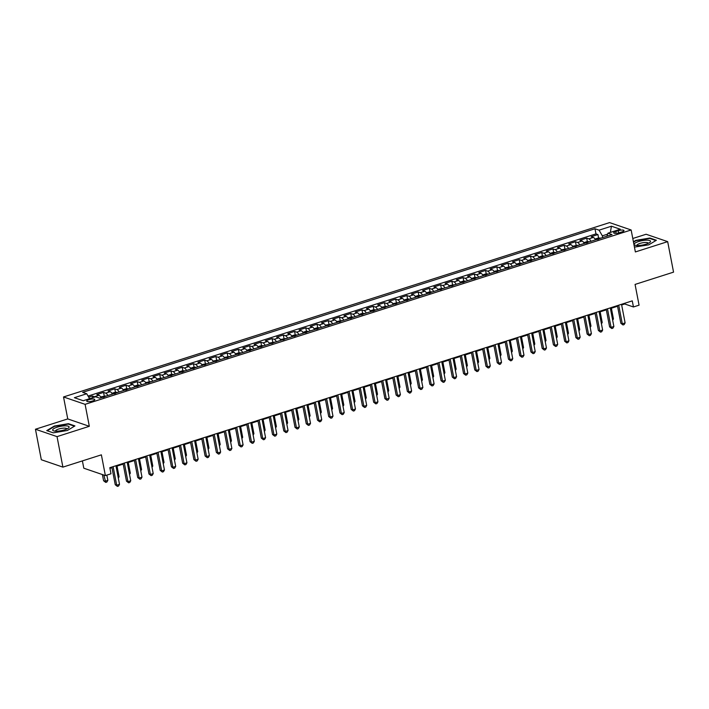 <?xml version="1.0" encoding="UTF-8"?>
<svg xmlns="http://www.w3.org/2000/svg" width="709" height="709" viewBox="0 0 709 709"><rect width="100%" height="100%" fill="white"/><g stroke="black" fill="none" stroke-linecap="round" stroke-linejoin="round"><path stroke-width="1.06" d="M92.631 400.966A4.121 1.081 -10.9 0 0 94.811 399.548A4.121 1.081 -10.9 0 0 88.9 399.69A4.121 1.081 -10.9 0 0 86.72 401.108A4.121 1.081 -10.9 0 0 92.631 400.966M82.395 460.903L83.804 468.206L105.375 475.579L110.994 473.789L109.824 467.692L632.268 300.864L633.447 306.962L639.066 305.171L635.069 284.424L673.55 272.141L667.674 241.636L646.103 234.254L632.783 238.499M35.45 429.237L41.326 459.742L62.897 467.125L57.03 436.62L89.325 426.304L85.098 404.334L63.526 396.96L67.754 418.922L35.45 429.237L57.03 436.62M85.098 404.334L631.143 229.982L609.572 222.599L63.526 396.96M595.48 239.864A5.149 2.065 -107.7 0 0 593.318 237.435L591.191 236.709L597.926 234.555L598.6 238.047M590.987 241.299A5.149 2.065 -107.7 0 0 588.824 238.871L586.697 238.144L587.362 241.636M586.697 238.144L579.953 240.289L582.08 241.025A5.149 2.065 -107.7 0 1 584.243 243.453M573.005 247.042A5.149 2.065 -107.7 0 0 570.842 244.605L568.715 243.878L575.46 241.725L576.133 245.225M561.767 250.632A5.149 2.065 -107.7 0 0 559.614 248.194L557.478 247.468L564.222 245.314L564.896 248.806M550.538 254.212A5.149 2.065 -107.7 0 0 548.376 251.784L546.249 251.057L552.985 248.903L553.658 252.395M539.301 257.801A5.149 2.065 -107.7 0 0 537.138 255.373L535.011 254.646L541.747 252.493L542.42 255.984M528.063 261.391A5.149 2.065 -107.7 0 0 525.901 258.962L523.774 258.227L530.518 256.082L531.192 259.574M516.826 264.98A5.149 2.065 -107.7 0 0 514.663 262.543L512.536 261.816L519.28 259.662L519.954 263.163M505.597 268.569A5.149 2.065 -107.7 0 0 503.434 266.132L501.307 265.405L508.043 263.252L508.716 266.752M494.359 272.15A5.149 2.065 -107.7 0 0 492.197 269.721L490.07 268.995L496.805 266.841L497.479 270.333M483.121 275.739A5.149 2.065 -107.7 0 0 480.959 273.311L478.832 272.584L485.576 270.43L486.25 273.922M471.884 279.328A5.149 2.065 -107.7 0 0 469.721 276.9L467.594 276.173L474.339 274.02L475.012 277.511M460.655 282.918A5.149 2.065 -107.7 0 0 458.493 280.48L456.366 279.754L463.101 277.6L463.775 281.101M449.417 286.507A5.149 2.065 -107.7 0 0 447.255 284.07L445.128 283.343L451.863 281.189L452.537 284.69M438.18 290.087A5.149 2.065 -107.7 0 0 436.017 287.659L433.89 286.932L440.635 284.779L441.308 288.271M426.942 293.677A5.149 2.065 -107.7 0 0 424.78 291.248L422.653 290.522L429.397 288.368L430.071 291.86M415.713 297.266A5.149 2.065 -107.7 0 0 413.551 294.838L411.424 294.111L418.159 291.957L418.833 295.449M404.476 300.855A5.149 2.065 -107.7 0 0 402.313 298.427L400.186 297.691L406.922 295.538L407.595 299.038M393.238 304.445A5.149 2.065 -107.7 0 0 391.076 302.007L388.949 301.281L395.693 299.127L396.366 302.628M382 308.025A5.149 2.065 -107.7 0 0 379.838 305.597L377.711 304.87L384.455 302.716L385.129 306.208M370.772 311.614A5.149 2.065 -107.7 0 0 368.609 309.186L366.473 308.459L373.218 306.306L373.891 309.798M359.534 315.204A5.149 2.065 -107.7 0 0 357.371 312.775L355.244 312.049L361.98 309.895L362.654 313.387M348.296 318.793A5.149 2.065 -107.7 0 0 346.134 316.365L344.007 315.629L350.751 313.484L351.425 316.976M337.059 322.382A5.149 2.065 -107.7 0 0 334.896 319.945L332.769 319.218L339.514 317.065L340.187 320.565M325.83 325.972A5.149 2.065 -107.7 0 0 323.667 323.534L321.531 322.808L328.276 320.654L328.949 324.146M314.592 329.552A5.149 2.065 -107.7 0 0 312.43 327.124L310.303 326.397L317.038 324.243L317.712 327.735M303.355 333.141A5.149 2.065 -107.7 0 0 301.192 330.713L299.065 329.986L305.809 327.833L306.483 331.325M292.117 336.731A5.149 2.065 -107.7 0 0 289.954 334.302L287.827 333.567L294.572 331.422L295.245 334.914M280.888 340.32A5.149 2.065 -107.7 0 0 278.726 337.883L276.59 337.156L283.334 335.002L284.008 338.503M269.65 343.909A5.149 2.065 -107.7 0 0 267.488 341.472L265.361 340.745L272.096 338.592L272.77 342.084M258.413 347.49A5.149 2.065 -107.7 0 0 256.25 345.061L254.123 344.335L260.868 342.181L261.532 345.673M247.175 351.079A5.149 2.065 -107.7 0 0 245.013 348.651L242.886 347.924L249.63 345.77L250.304 349.262M235.946 354.668A5.149 2.065 -107.7 0 0 233.784 352.24L231.648 351.504L238.392 349.36L239.066 352.852M224.709 358.258A5.149 2.065 -107.7 0 0 222.546 355.821L220.419 355.094L227.155 352.94L227.828 356.441M213.471 361.847A5.149 2.065 -107.7 0 0 211.309 359.41L209.182 358.683L215.926 356.53L216.591 360.021M202.233 365.427A5.149 2.065 -107.7 0 0 200.071 362.999L197.944 362.272L204.688 360.119L205.362 363.611M190.996 369.017A5.149 2.065 -107.7 0 0 188.842 366.588L186.706 365.862L193.451 363.708L194.124 367.2M179.767 372.606A5.149 2.065 -107.7 0 0 177.605 370.178L175.477 369.451L182.213 367.297L182.887 370.789M168.529 376.195A5.149 2.065 -107.7 0 0 166.367 373.758L164.24 373.031L170.984 370.878L171.649 374.379M157.292 379.785A5.149 2.065 -107.7 0 0 155.129 377.348L153.002 376.621L159.747 374.467L160.42 377.968M146.054 383.365A5.149 2.065 -107.7 0 0 143.9 380.937L141.765 380.21L148.509 378.057L149.182 381.548M134.825 386.954A5.149 2.065 -107.7 0 0 132.663 384.526L130.536 383.799L137.271 381.646L137.945 385.138M123.588 390.544A5.149 2.065 -107.7 0 0 121.425 388.115L119.298 387.389L126.034 385.235L126.707 388.727M112.35 394.133A5.149 2.065 -107.7 0 0 110.187 391.696L108.06 390.969L114.805 388.816L115.478 392.316M101.112 397.722A5.149 2.065 -107.7 0 0 98.95 395.285L96.823 394.558L103.567 392.405L104.241 395.906M618.257 230.7L615.784 231.488A3.988 1.046 -10.9 0 0 613.675 232.862A3.988 1.046 -10.9 0 0 619.4 232.729L621.873 231.94A3.988 1.046 -10.9 0 0 623.982 230.567A3.988 1.046 -10.9 0 0 618.257 230.7L618.691 232.933M607.604 234.156L602.34 235.831L599.07 230.159L594.984 228.759L82.652 392.352L86.728 393.752L74.374 397.696L83.237 400.727L95.591 396.783L99.677 398.174L612.018 234.582L607.932 233.19L606.904 236.221M599.07 230.159L611.433 226.206L620.295 229.237L607.932 233.19M597.926 234.555L595.977 233.881L88.067 396.065M94.953 396.987A5.149 2.065 72.3 0 0 94.457 396.721L92.33 395.994L88.696 397.155M103.567 392.405L105.694 393.132A5.149 2.065 72.3 0 1 107.857 395.569M114.805 388.816L116.932 389.551A5.149 2.065 72.3 0 1 119.094 391.98M126.034 385.235L128.169 385.962A5.149 2.065 72.3 0 1 130.332 388.39M137.271 381.646L139.398 382.373A5.149 2.065 72.3 0 1 141.561 384.801M148.509 378.057L150.636 378.783A5.149 2.065 72.3 0 1 152.798 381.22M159.747 374.467L161.874 375.194A5.149 2.065 72.3 0 1 164.036 377.631M170.984 370.878L173.111 371.613A5.149 2.065 72.3 0 1 175.274 374.042M182.213 367.297L184.34 368.024A5.149 2.065 72.3 0 1 186.502 370.452M193.451 363.708L195.578 364.435A5.149 2.065 72.3 0 1 197.74 366.863M204.688 360.119L206.815 360.846A5.149 2.065 72.3 0 1 208.978 363.274M215.926 356.53L218.053 357.256A5.149 2.065 72.3 0 1 220.215 359.693M227.155 352.94L229.282 353.676A5.149 2.065 72.3 0 1 231.444 356.104M238.392 349.36L240.519 350.086A5.149 2.065 72.3 0 1 242.682 352.515M249.63 345.77L251.757 346.497A5.149 2.065 72.3 0 1 253.919 348.925M260.868 342.181L262.995 342.908A5.149 2.065 72.3 0 1 265.157 345.336M272.096 338.592L274.223 339.319A5.149 2.065 72.3 0 1 276.386 341.756M283.334 335.002L285.461 335.738A5.149 2.065 72.3 0 1 287.624 338.166M294.572 331.422L296.699 332.149A5.149 2.065 72.3 0 1 298.861 334.577M305.809 327.833L307.936 328.559A5.149 2.065 72.3 0 1 310.099 330.988M317.038 324.243L319.174 324.97A5.149 2.065 72.3 0 1 321.328 327.398M328.276 320.654L330.403 321.381A5.149 2.065 72.3 0 1 332.565 323.818M339.514 317.065L341.641 317.792A5.149 2.065 72.3 0 1 343.803 320.229M350.751 313.484L352.878 314.211A5.149 2.065 72.3 0 1 355.041 316.639M361.98 309.895L364.116 310.622A5.149 2.065 72.3 0 1 366.278 313.05M373.218 306.306L375.345 307.032A5.149 2.065 72.3 0 1 377.507 309.461M384.455 302.716L386.582 303.443A5.149 2.065 72.3 0 1 388.745 305.88M395.693 299.127L397.82 299.854A5.149 2.065 72.3 0 1 399.982 302.291M406.922 295.538L409.058 296.273A5.149 2.065 72.3 0 1 411.22 298.702M418.159 291.957L420.286 292.684A5.149 2.065 72.3 0 1 422.449 295.112M429.397 288.368L431.524 289.095A5.149 2.065 72.3 0 1 433.686 291.523M440.635 284.779L442.762 285.505A5.149 2.065 72.3 0 1 444.924 287.943M451.863 281.189L453.999 281.916A5.149 2.065 72.3 0 1 456.162 284.353M463.101 277.6L465.228 278.336A5.149 2.065 72.3 0 1 467.391 280.764M474.339 274.02L476.466 274.746A5.149 2.065 72.3 0 1 478.628 277.175M485.576 270.43L487.703 271.157A5.149 2.065 72.3 0 1 489.866 273.585M496.805 266.841L498.941 267.568A5.149 2.065 72.3 0 1 501.103 270.005M508.043 263.252L510.17 263.978A5.149 2.065 72.3 0 1 512.332 266.416M519.28 259.662L521.407 260.398A5.149 2.065 72.3 0 1 523.57 262.826M530.518 256.082L532.645 256.809A5.149 2.065 72.3 0 1 534.808 259.237M541.747 252.493L543.883 253.219A5.149 2.065 72.3 0 1 546.045 255.648M552.985 248.903L555.112 249.63A5.149 2.065 72.3 0 1 557.274 252.058M564.222 245.314L566.349 246.041A5.149 2.065 72.3 0 1 568.512 248.478M575.46 241.725L577.587 242.46A5.149 2.065 72.3 0 1 579.749 244.889M602.677 237.568L602.34 235.831M105.375 475.579L101.378 454.841L62.897 467.125M631.143 229.982L635.37 251.943L667.674 241.636M621.651 304.95L624.7 303.975L633.447 306.962M109.948 468.339L111.96 467.692M116.054 466.389L123.198 464.103M127.292 462.8L134.435 460.522M138.53 459.21L145.673 456.933M149.759 455.621L156.911 453.343M160.996 452.041L168.139 449.754M172.234 448.451L179.377 446.165M183.471 444.862L190.615 442.584M194.7 441.273L201.852 438.995M205.938 437.683L213.081 435.406M217.176 434.103L224.319 431.816M228.413 430.514L235.556 428.227M239.651 426.924L246.794 424.647M250.88 423.335L258.023 421.057M262.117 419.746L269.26 417.468M273.355 416.165L280.498 413.879M284.593 412.576L291.736 410.289M295.821 408.987L302.965 406.709M307.059 405.397L314.202 403.12M318.297 401.808L325.44 399.53M329.534 398.228L336.678 395.941M340.763 394.638L347.906 392.352M352.001 391.049L359.144 388.771M363.238 387.46L370.382 385.182M374.476 383.87L381.619 381.593M385.705 380.281L392.848 378.003M396.943 376.701L404.086 374.414M408.18 373.111L415.323 370.834M419.418 369.522L426.561 367.244M430.647 365.933L437.79 363.655M441.884 362.343L449.027 360.066M453.122 358.763L460.265 356.476M464.36 355.174L471.503 352.887M475.588 351.584L482.732 349.307M486.826 347.995L493.969 345.717M498.064 344.406L505.207 342.128M509.301 340.825L516.444 338.539M520.53 337.236L527.673 334.949M531.768 333.647L538.911 331.369M543.005 330.057L550.149 327.78M554.243 326.468L561.386 324.19M565.472 322.887L572.624 320.601M576.709 319.298L583.853 317.012M587.947 315.709L595.09 313.431M599.185 312.12L606.328 309.842M610.414 308.53L617.566 306.253M624.576 303.319L624.7 303.975M595.977 233.881L594.984 228.759M92.33 395.994L92.666 397.722M86.728 393.752L89.582 398.697M610.36 232.41L611.433 226.206M634.44 247.095L648.779 244.827L656.374 240.254L649.878 238.029L635.787 240.386L633.421 241.804M89.325 426.304L67.754 418.922M53.255 432.836L67.346 430.487L74.932 425.914L68.436 423.69L54.345 426.038L46.75 430.611L53.255 432.836M649.967 238.516L649.878 238.029M68.534 424.177L68.436 423.69M617.433 305.597L620.845 323.295L622.298 323.791L618.718 305.189M625.108 322.896L624.133 324.598L623.007 324.961L622.298 323.791L625.108 322.896L621.527 304.294M623.007 324.961L620.845 323.295M595.019 239.057L598.201 238.038L600.488 238.082A3.412 1.365 72.3 0 1 600.709 238.197M598.821 239.066L597.474 239.491M612.479 319.218L613.445 318.908L611.388 308.22M613.445 318.908L612.673 320.255M646.121 244.144A8.366 2.189 -10.9 0 0 649.781 242.46A8.366 2.189 -10.9 0 0 648.026 240.227A8.366 2.189 -10.9 0 0 638.534 241.556A8.366 2.189 -10.9 0 0 635.264 245.252A8.366 2.189 -10.9 0 0 646.121 244.144M648.239 243.338A5.725 1.498 -10.9 0 0 648.23 243.214A5.725 1.498 -10.9 0 0 640.014 243.409A5.725 1.498 -10.9 0 0 636.983 245.376A5.725 1.498 -10.9 0 0 637.028 245.5M633.5 242.221L636.035 240.697L649.683 238.419L655.896 240.546M69.11 427.137A8.366 2.189 -10.9 0 0 61.258 426.215A8.366 2.189 -10.9 0 0 52.67 429.876A8.366 2.189 -10.9 0 0 53.831 430.912A8.366 2.189 -10.9 0 0 61.302 430.655A8.366 2.189 -10.9 0 0 68.339 428.121A8.366 2.189 -10.9 0 0 69.11 427.137M66.797 428.998A5.725 1.498 -10.9 0 0 66.797 428.865A5.725 1.498 -10.9 0 0 61.151 428.431A5.725 1.498 -10.9 0 0 55.541 430.895A5.725 1.498 -10.9 0 0 55.541 431.037A5.725 1.498 -10.9 0 0 55.586 431.161M47.246 430.78L54.593 426.357L68.25 424.079L74.454 426.198M606.204 309.186L609.607 326.876L611.069 327.381L607.48 308.778M613.87 326.477L612.904 328.187L611.778 328.542L611.069 327.381L613.87 326.477L610.289 307.883M611.778 328.542L609.607 326.876M594.966 312.775L598.369 330.465L599.832 330.961L596.251 312.368M602.641 330.066L601.666 331.777L600.541 332.131L599.832 330.961L602.641 330.066L599.061 311.473M600.541 332.131L598.369 330.465M583.729 316.365L587.141 334.054L588.594 334.551L585.014 315.957M591.403 333.655L590.429 335.366L589.303 335.72L588.594 334.551L591.403 333.655L587.823 315.053M589.303 335.72L587.141 334.054M572.491 319.954L575.903 337.644L577.356 338.14L573.776 319.537M580.166 337.245L579.191 338.946L578.065 339.31L577.356 338.14L580.166 337.245L576.585 318.642M578.065 339.31L575.903 337.644M583.782 242.646L586.963 241.627L589.259 241.672A3.412 1.365 72.3 0 1 589.48 241.778M587.584 242.646L586.237 243.081M601.241 322.799L602.216 322.489L600.151 311.809M602.216 322.489L601.436 323.845M572.544 246.236L578.021 245.252A3.412 1.365 72.3 0 1 578.243 245.367M576.355 246.236L574.999 246.67M590.003 326.388L590.978 326.078L588.922 315.399M590.978 326.078L590.207 327.434M561.306 249.816L566.783 248.841A3.412 1.365 72.3 0 1 567.005 248.956M565.117 249.825L563.77 250.259M578.766 329.977L579.74 329.667L577.684 318.988M579.74 329.667L578.969 331.014M550.069 253.405L553.259 252.386L555.546 252.431A3.412 1.365 72.3 0 1 555.767 252.546M553.88 253.414L552.533 253.84M567.537 333.567L568.503 333.257L566.447 322.577M568.503 333.257L567.732 334.604M561.262 323.543L564.665 341.233L566.119 341.729L562.538 323.127M568.928 340.834L567.953 342.536L566.837 342.899L566.119 341.729L568.928 340.834L565.348 322.232M566.837 342.899L564.665 341.233M538.84 256.995L542.022 255.976L544.317 256.02A3.412 1.365 72.3 0 1 544.53 256.135M542.642 257.004L541.295 257.429M556.299 337.156L557.265 336.846L555.209 326.158M557.265 336.846L556.494 338.193M550.024 327.124L553.428 344.813L554.89 345.318L551.31 326.716M557.699 344.423L556.725 346.125L555.599 346.479L554.89 345.318L557.699 344.423L554.119 325.821M555.599 346.479L553.428 344.813M527.602 260.584L530.784 259.565L533.079 259.609A3.412 1.365 72.3 0 1 533.301 259.716M531.413 260.584L530.057 261.018M545.061 340.737L546.036 340.426L543.98 329.747M546.036 340.426L545.265 341.782M538.787 330.713L542.19 348.403L543.652 348.908L540.072 330.305M546.462 348.004L545.487 349.714L544.361 350.069L543.652 348.908L546.462 348.004L542.881 329.41M544.361 350.069L542.19 348.403M516.365 264.173L519.555 263.154L521.842 263.199A3.412 1.365 72.3 0 1 522.063 263.305M520.176 264.173L518.828 264.608M533.824 344.326L534.799 344.016L532.743 333.336M534.799 344.016L534.028 345.372M527.549 334.302L530.961 351.992L532.415 352.488L528.834 333.895M535.224 351.593L534.249 353.304L533.124 353.658L532.415 352.488L535.224 351.593L531.644 333M533.124 353.658L530.961 351.992M505.127 267.754L510.604 266.779A3.412 1.365 72.3 0 1 510.826 266.894M508.938 267.763L507.591 268.197M522.595 347.915L523.561 347.605L521.505 336.926M523.561 347.605L522.79 348.952M516.32 337.892L519.724 355.581L521.177 356.078L517.597 337.484M523.986 355.182L523.012 356.884L521.895 357.247L521.177 356.078L523.986 355.182L520.406 336.58M521.895 357.247L519.724 355.581M493.898 271.343L499.366 270.368A3.412 1.365 72.3 0 1 499.588 270.483M497.7 271.352L496.353 271.777M511.357 351.504L512.323 351.194L510.267 340.515M512.323 351.194L511.552 352.541M505.083 341.481L508.486 359.171L509.948 359.667L506.368 341.064M512.758 358.772L511.783 360.473L510.657 360.837L509.948 359.667L512.758 358.772L509.177 340.169M510.657 360.837L508.486 359.171M482.661 274.932L485.842 273.913L488.138 273.958A3.412 1.365 72.3 0 1 488.359 274.073M486.463 274.941L485.116 275.367M500.12 355.094L501.095 354.784L499.039 344.095M501.095 354.784L500.324 356.131M493.845 345.061L497.248 362.751L498.711 363.256L495.13 344.654M501.52 362.361L500.545 364.063L499.42 364.426L498.711 363.256L501.52 362.361L497.94 343.759M499.42 364.426L497.248 362.751M471.423 278.522L474.613 277.503L476.9 277.547A3.412 1.365 72.3 0 1 477.122 277.653M475.234 278.522L473.887 278.956M488.882 358.674L489.857 358.364L487.801 347.685M489.857 358.364L489.086 359.72M482.607 348.651L486.019 366.34L487.473 366.845L483.892 348.243M490.282 365.941L489.307 367.652L488.182 368.006L487.473 366.845L490.282 365.941L486.702 347.348M488.182 368.006L486.019 366.34M460.185 282.111L463.376 281.092L465.662 281.136A3.412 1.365 72.3 0 1 465.884 281.243M463.996 282.111L462.649 282.545M477.644 362.264L478.619 361.953L476.563 351.274M478.619 361.953L477.848 363.309M471.379 352.24L474.782 369.93L476.235 370.426L472.655 351.832M479.045 369.531L478.07 371.241L476.953 371.596L476.235 370.426L479.045 369.531L475.464 350.937M476.953 371.596L474.782 369.93M448.957 285.7L454.425 284.717A3.412 1.365 72.3 0 1 454.646 284.832M452.759 285.7L451.411 286.135M466.416 365.853L467.382 365.543L465.326 354.863M467.382 365.543L466.611 366.89M460.141 355.829L463.544 373.519L465.007 374.015L461.426 355.422M467.816 373.12L466.841 374.822L465.716 375.185L465.007 374.015L467.816 373.12L464.227 354.518M465.716 375.185L463.544 373.519M437.719 289.281L443.196 288.306A3.412 1.365 72.3 0 1 443.417 288.421M441.521 289.29L440.174 289.715M455.178 369.442L456.153 369.132L454.097 358.453M456.153 369.132L455.382 370.479M448.903 359.419L452.307 377.108L453.769 377.605L450.188 359.002M456.578 376.709L455.603 378.411L454.478 378.774L453.769 377.605L456.578 376.709L452.998 358.107M454.478 378.774L452.307 377.108M426.481 292.87L429.672 291.851L431.958 291.895A3.412 1.365 72.3 0 1 432.18 292.011M430.292 292.879L428.945 293.304M443.94 373.031L444.915 372.721L442.859 362.033M444.915 372.721L444.144 374.068M437.666 362.999L441.078 380.698L442.531 381.194L438.951 362.591M445.341 380.299L444.366 382L443.24 382.364L442.531 381.194L445.341 380.299L441.76 361.696M443.24 382.364L441.078 380.698M415.244 296.459L418.434 295.44L420.721 295.485A3.412 1.365 72.3 0 1 420.942 295.591M419.054 296.468L417.707 296.894M432.703 376.612L433.678 376.302L431.621 365.622M433.678 376.302L432.907 377.658M426.437 366.588L429.84 384.278L431.294 384.783L427.713 366.181M434.103 383.879L433.128 385.59L432.011 385.944L431.294 384.783L434.103 383.879L430.523 365.286M432.011 385.944L429.84 384.278M404.015 300.049L407.196 299.03L409.483 299.074A3.412 1.365 72.3 0 1 409.705 299.18M407.817 300.049L406.47 300.483M421.474 380.201L422.44 379.891L420.384 369.212M422.44 379.891L421.669 381.247M415.199 370.178L418.602 387.867L420.065 388.364L416.484 369.77M422.874 387.469L421.899 389.179L420.774 389.533L420.065 388.364L422.874 387.469L419.285 368.875M420.774 389.533L418.602 387.867M392.777 303.638L398.254 302.654A3.412 1.365 72.3 0 1 398.476 302.77M396.579 303.638L395.232 304.072M410.236 383.791L411.211 383.48L409.155 372.801M411.211 383.48L410.44 384.827M403.962 373.767L407.365 391.457L408.827 391.953L405.247 373.359M411.637 391.058L410.662 392.759L409.536 393.123L408.827 391.953L411.637 391.058L408.056 372.455M409.536 393.123L407.365 391.457M381.539 307.219L387.017 306.244A3.412 1.365 72.3 0 1 387.238 306.359M385.35 307.227L384.003 307.662M398.999 387.38L399.973 387.07L397.917 376.39M399.973 387.07L399.202 388.417M392.724 377.356L396.136 395.046L397.589 395.542L394.009 376.94M400.399 394.647L399.424 396.349L398.298 396.712L397.589 395.542L400.399 394.647L396.818 376.045M398.298 396.712L396.136 395.046M370.302 310.808L373.492 309.789L375.779 309.833A3.412 1.365 72.3 0 1 376 309.948M374.113 310.817L372.766 311.242M387.761 390.969L388.736 390.659L386.68 379.971M388.736 390.659L387.965 392.006M381.495 380.937L384.898 398.635L386.352 399.132L382.771 380.529M389.161 398.236L388.186 399.938L387.07 400.301L386.352 399.132L389.161 398.236L385.581 379.634M387.07 400.301L384.898 398.635M359.073 314.397L362.255 313.378L364.541 313.422A3.412 1.365 72.3 0 1 364.763 313.538M362.875 314.406L361.528 314.831M376.532 394.55L377.498 394.239L375.442 383.56M377.498 394.239L376.727 395.595M370.258 384.526L373.661 402.216L375.123 402.721L371.543 384.118M377.932 401.817L376.958 403.527L375.832 403.882L375.123 402.721L377.932 401.817L374.343 383.223M375.832 403.882L373.661 402.216M347.835 317.986L351.017 316.967L353.312 317.012A3.412 1.365 72.3 0 1 353.534 317.118M351.637 317.986L350.29 318.421M365.295 398.139L366.269 397.829L364.213 387.149M366.269 397.829L365.498 399.185M359.02 388.115L362.423 405.805L363.885 406.301L360.305 387.708M366.695 405.406L365.72 407.117L364.594 407.471L363.885 406.301L366.695 405.406L363.114 386.813M364.594 407.471L362.423 405.805M336.598 321.576L342.075 320.592A3.412 1.365 72.3 0 1 342.296 320.707M340.409 321.576L339.062 322.01M354.057 401.728L355.032 401.418L352.976 390.739M355.032 401.418L354.261 402.765M347.782 391.705L351.194 409.394L352.648 409.891L349.067 391.297M355.457 408.996L354.482 410.706L353.357 411.06L352.648 409.891L355.457 408.996L351.877 390.393M353.357 411.06L351.194 409.394M325.36 325.156L330.837 324.181A3.412 1.365 72.3 0 1 331.059 324.297M329.171 325.165L327.824 325.599M342.819 405.318L343.794 405.007L341.738 394.328M343.794 405.007L343.023 406.354M336.545 395.294L339.957 412.984L341.41 413.48L337.83 394.878M344.219 412.585L343.245 414.286L342.128 414.65L341.41 413.48L344.219 412.585L340.639 393.982M342.128 414.65L339.957 412.984M314.131 328.746L317.313 327.726L319.599 327.771A3.412 1.365 72.3 0 1 319.821 327.886M317.933 328.754L316.586 329.18M331.59 408.907L332.556 408.597L330.5 397.917M332.556 408.597L331.785 409.944M325.316 398.875L328.719 416.573L330.181 417.069L326.592 398.467M332.991 416.174L332.016 417.876L330.89 418.239L330.181 417.069L332.991 416.174L329.401 397.572M330.89 418.239L328.719 416.573M302.894 332.335L306.075 331.316L308.371 331.36A3.412 1.365 72.3 0 1 308.592 331.475M306.696 332.344L305.349 332.769M320.353 412.496L321.328 412.177L319.272 401.498M321.328 412.177L320.557 413.533M314.078 402.464L317.481 420.153L318.944 420.659L315.363 402.056M321.753 419.755L320.778 421.465L319.653 421.82L318.944 420.659L321.753 419.755L318.173 401.161M319.653 421.82L317.481 420.153M291.656 335.924L294.838 334.905L297.133 334.949A3.412 1.365 72.3 0 1 297.355 335.056M295.467 335.924L294.111 336.358M309.115 416.077L310.09 415.766L308.034 405.087M310.09 415.766L309.319 417.122M302.84 406.053L306.253 423.743L307.706 424.239L304.126 405.645M310.515 423.344L309.541 425.054L308.415 425.409L307.706 424.239L310.515 423.344L306.935 404.75M308.415 425.409L306.253 423.743M280.418 339.514L285.895 338.53A3.412 1.365 72.3 0 1 286.117 338.645M284.229 339.514L282.882 339.948M297.877 419.666L298.852 419.356L296.796 408.676M298.852 419.356L298.081 420.712M291.603 409.642L295.015 427.332L296.468 427.828L292.888 409.235M299.278 426.933L298.303 428.644L297.186 428.998L296.468 427.828L299.278 426.933L295.697 408.331M297.186 428.998L295.015 427.332M269.19 343.094L274.658 342.119A3.412 1.365 72.3 0 1 274.879 342.234M272.992 343.103L271.644 343.537M286.649 423.255L287.615 422.945L285.559 412.266M287.615 422.945L286.844 424.292M280.374 413.232L283.777 430.921L285.24 431.418L281.65 412.815M288.049 430.523L287.074 432.224L285.949 432.587L285.24 431.418L288.049 430.523L284.46 411.92M285.949 432.587L283.777 430.921M257.952 346.683L261.134 345.664L263.429 345.708A3.412 1.365 72.3 0 1 263.651 345.824M261.754 346.692L260.407 347.118M275.411 426.845L276.386 426.534L274.321 415.855M276.386 426.534L275.606 427.882M269.136 416.812L272.54 434.511L274.002 435.007L270.421 416.405M276.811 434.112L275.836 435.813L274.711 436.177L274.002 435.007L276.811 434.112L273.231 415.509M274.711 436.177L272.54 434.511M246.714 350.273L249.896 349.253L252.191 349.298A3.412 1.365 72.3 0 1 252.413 349.413M250.525 350.281L249.169 350.707M264.173 430.434L265.148 430.124L263.092 419.436M265.148 430.124L264.377 431.471M257.899 420.402L261.311 438.091L262.764 438.596L259.184 419.994M265.574 437.692L264.599 439.403L263.473 439.757L262.764 438.596L265.574 437.692L261.993 419.099M263.473 439.757L261.311 438.091M235.477 353.862L238.667 352.843L240.954 352.887A3.412 1.365 72.3 0 1 241.175 352.993M239.287 353.862L237.94 354.296M252.936 434.014L253.911 433.704L251.855 423.025M253.911 433.704L253.14 435.06M246.661 423.991L250.073 441.68L251.527 442.177L247.946 423.583M254.336 441.282L253.361 442.992L252.244 443.347L251.527 442.177L254.336 441.282L250.756 422.688M252.244 443.347L250.073 441.68M224.248 357.451L229.716 356.467A3.412 1.365 72.3 0 1 229.938 356.583M228.05 357.451L226.703 357.885M241.707 437.604L242.673 437.293L240.617 426.614M242.673 437.293L241.902 438.649M235.432 427.58L238.836 445.27L240.298 445.766L236.709 427.173M243.098 444.871L242.132 446.581L241.007 446.936L240.298 445.766L243.098 444.871L239.518 426.269M241.007 446.936L238.836 445.27M213.01 361.032L218.487 360.057A3.412 1.365 72.3 0 1 218.709 360.172M216.812 361.041L215.465 361.475M230.469 441.193L231.444 440.883L229.379 430.203M231.444 440.883L230.664 442.23M224.195 431.169L227.598 448.859L229.06 449.355L225.48 430.753M231.87 448.46L230.895 450.162L229.769 450.525L229.06 449.355L231.87 448.46L228.289 429.858M229.769 450.525L227.598 448.859M201.773 364.621L207.25 363.646A3.412 1.365 72.3 0 1 207.471 363.761M205.583 364.63L204.227 365.055M219.232 444.782L220.207 444.472L218.15 433.793M220.207 444.472L219.435 445.819M212.957 434.759L216.369 452.448L217.823 452.945L214.242 434.342M220.632 452.05L219.657 453.751L218.532 454.114L217.823 452.945L220.632 452.05L217.051 433.447M218.532 454.114L216.369 452.448M190.535 368.21L193.725 367.191L196.012 367.235A3.412 1.365 72.3 0 1 196.233 367.351M194.346 368.219L192.999 368.645M207.994 448.372L208.969 448.061L206.913 437.373M208.969 448.061L208.198 449.409M201.719 438.339L205.131 456.029L206.585 456.534L203.004 437.932M209.394 455.639L208.419 457.34L207.294 457.695L206.585 456.534L209.394 455.639L205.814 437.036M207.294 457.695L205.131 456.029M179.306 371.8L182.488 370.78L184.774 370.825A3.412 1.365 72.3 0 1 184.996 370.931M183.108 371.8L181.761 372.234M196.765 451.952L197.731 451.642L195.675 440.963M197.731 451.642L196.96 452.998M190.491 441.929L193.894 459.618L195.356 460.123L191.767 441.521M198.157 459.219L197.191 460.93L196.065 461.284L195.356 460.123L198.157 459.219L194.576 440.626M196.065 461.284L193.894 459.618M168.068 375.389L171.25 374.37L173.545 374.414A3.412 1.365 72.3 0 1 173.767 374.52M171.87 375.389L170.523 375.823M185.528 455.541L186.502 455.231L184.437 444.552M186.502 455.231L185.723 456.587M179.253 445.518L182.656 463.207L184.118 463.704L180.538 445.11M186.928 462.809L185.953 464.519L184.827 464.874L184.118 463.704L186.928 462.809L183.347 444.215M184.827 464.874L182.656 463.207M156.831 378.969L162.308 377.994A3.412 1.365 72.3 0 1 162.529 378.11M160.642 378.978L159.286 379.412M174.29 459.131L175.265 458.82L173.209 448.141M175.265 458.82L174.494 460.168M168.015 449.107L171.427 466.797L172.881 467.293L169.3 448.7M175.69 466.398L174.715 468.1L173.59 468.463L172.881 467.293L175.69 466.398L172.11 447.796M173.59 468.463L171.427 466.797M145.593 382.559L151.07 381.584A3.412 1.365 72.3 0 1 151.292 381.699M149.404 382.568L148.057 382.993M163.052 462.72L164.027 462.41L161.971 451.73M164.027 462.41L163.256 463.757M156.778 452.697L160.19 470.386L161.643 470.882L158.063 452.28M164.453 469.987L163.478 471.689L162.352 472.052L161.643 470.882L164.453 469.987L160.872 451.385M162.352 472.052L160.19 470.386M134.356 386.148L137.546 385.129L139.833 385.173A3.412 1.365 72.3 0 1 140.054 385.288M138.166 386.157L136.819 386.582M151.823 466.309L152.79 465.999L150.733 455.311M152.79 465.999L152.018 467.346M145.549 456.277L148.952 473.966L150.405 474.472L146.825 455.869M153.215 473.577L152.24 475.278L151.123 475.642L150.405 474.472L153.215 473.577L149.634 454.974M151.123 475.642L148.952 473.966M123.127 389.737L126.308 388.718L128.604 388.762A3.412 1.365 72.3 0 1 128.816 388.869M126.929 389.746L125.582 390.172M140.586 469.89L141.552 469.58L139.496 458.9M141.552 469.58L140.781 470.936M134.311 459.866L137.714 477.556L139.177 478.061L135.596 459.459M141.986 477.157L141.011 478.867L139.886 479.222L139.177 478.061L141.986 477.157L138.406 458.563M139.886 479.222L137.714 477.556M111.889 393.327L115.071 392.307L117.366 392.352A3.412 1.365 72.3 0 1 117.588 392.458M115.7 393.327L114.344 393.761M129.348 473.479L130.323 473.169L128.267 462.49M130.323 473.169L129.552 474.525M123.074 463.456L126.477 481.145L127.939 481.641L124.359 463.048M130.748 480.746L129.774 482.457L128.648 482.811L127.939 481.641L130.748 480.746L127.168 462.153M128.648 482.811L126.477 481.145M100.651 396.916L106.128 395.932A3.412 1.365 72.3 0 1 106.35 396.047M104.462 396.916L103.115 397.35M118.111 477.068L119.085 476.758L117.029 466.079M119.085 476.758L118.314 478.105M111.836 467.045L115.248 484.734L116.701 485.231L113.121 466.637M119.511 484.336L118.536 486.037L117.41 486.401L116.701 485.231L119.511 484.336L115.93 465.733M117.41 486.401L115.248 484.734M102.388 474.56L103.585 480.746L105.038 481.243L107.848 480.347L106.846 475.119M103.851 475.057L105.747 482.412L103.585 480.746M107.848 480.347L106.873 482.049L105.747 482.412M588.824 238.871L593.318 237.435M94.457 396.721L98.95 395.285M105.694 393.132L110.187 391.696M116.932 389.551L121.425 388.115M128.169 385.962L132.663 384.526M139.398 382.373L143.9 380.937M150.636 378.783L155.129 377.348M161.874 375.194L166.367 373.758M173.111 371.613L177.605 370.178M184.34 368.024L188.842 366.588M195.578 364.435L200.071 362.999M206.815 360.846L211.309 359.41M218.053 357.256L222.546 355.821M229.282 353.676L233.784 352.24M240.519 350.086L245.013 348.651M251.757 346.497L256.25 345.061M262.995 342.908L267.488 341.472M274.223 339.319L278.726 337.883M285.461 335.738L289.954 334.302M296.699 332.149L301.192 330.713M307.936 328.559L312.43 327.124M319.174 324.97L323.667 323.534M330.403 321.381L334.896 319.945M341.641 317.792L346.134 316.365M352.878 314.211L357.371 312.775M364.116 310.622L368.609 309.186M375.345 307.032L379.838 305.597M386.582 303.443L391.076 302.007M397.82 299.854L402.313 298.427M409.058 296.273L413.551 294.838M420.286 292.684L424.78 291.248M431.524 289.095L436.017 287.659M442.762 285.505L447.255 284.07M453.999 281.916L458.493 280.48M465.228 278.336L469.721 276.9M476.466 274.746L480.959 273.311M487.703 271.157L492.197 269.721M498.941 267.568L503.434 266.132M510.17 263.978L514.663 262.543M521.407 260.398L525.901 258.962M532.645 256.809L537.138 255.373M543.883 253.219L548.376 251.784M555.112 249.63L559.614 248.194M566.349 246.041L570.842 244.605M577.587 242.46L582.08 241.025M616.148 233.35L615.784 231.488M600.434 238.082L595.383 239.686M589.197 241.663L584.154 243.276M577.959 245.252L572.916 246.865M566.73 248.841L561.679 250.454M555.493 252.431L550.441 254.044M544.255 256.02L539.212 257.633M533.017 259.609L527.975 261.213M521.789 263.19L516.737 264.803M510.551 266.779L505.499 268.392M499.313 270.368L494.27 271.981M488.076 273.958L483.033 275.571M476.847 277.547L471.795 279.151M465.609 281.127L460.558 282.74M454.372 284.717L449.329 286.33M443.134 288.306L438.091 289.919M431.896 291.895L426.853 293.508M420.667 295.485L415.616 297.089M409.43 299.065L404.387 300.678M398.192 302.654L393.149 304.267M386.954 306.244L381.912 307.857M375.726 309.833L370.674 311.446M364.488 313.422L359.445 315.026M353.25 317.003L348.208 318.616M342.013 320.592L336.97 322.205M330.784 324.181L325.732 325.794M319.546 327.771L314.504 329.384M308.309 331.36L303.266 332.964M297.071 334.94L292.028 336.553M285.842 338.53L280.791 340.143M274.605 342.119L269.562 343.732M263.367 345.708L258.324 347.321M252.129 349.298L247.087 350.911M240.9 352.887L235.849 354.491M229.663 356.467L224.611 358.08M218.425 360.057L213.382 361.67M207.188 363.646L202.145 365.259M195.959 367.235L190.907 368.848M184.721 370.825L179.669 372.429M173.483 374.405L168.441 376.018M162.246 377.994L157.203 379.607M151.017 381.584L145.965 383.197M139.779 385.173L134.728 386.786M128.542 388.762L123.499 390.367M117.304 392.343L112.261 393.956M106.075 395.932L101.024 397.545"/></g></svg>
